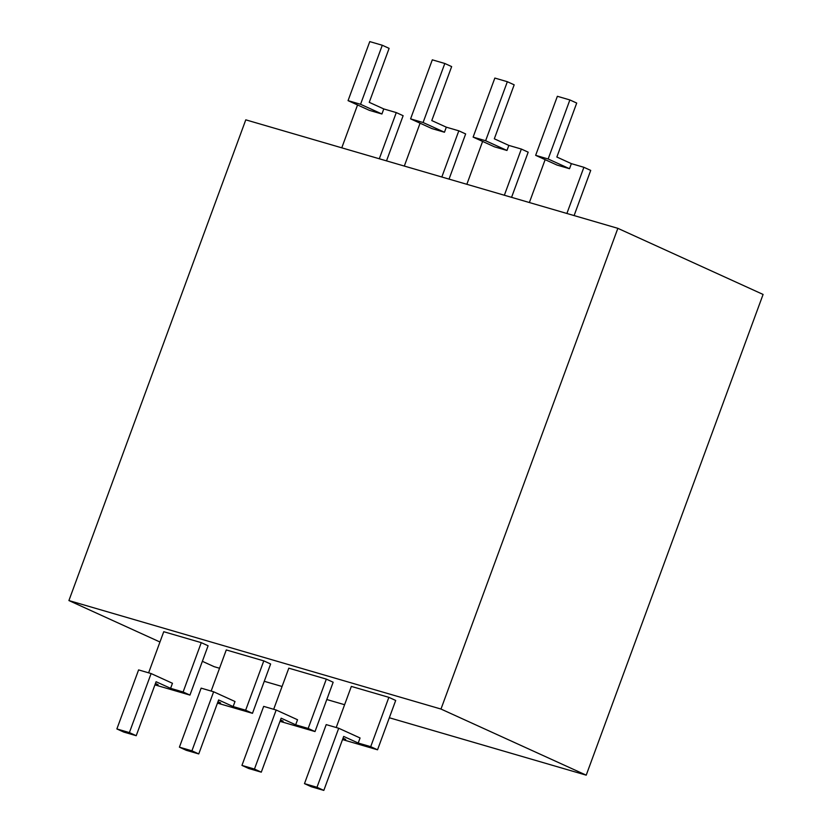 <?xml version="1.0" encoding="UTF-8"?>
<svg xmlns="http://www.w3.org/2000/svg" width="832" height="832" viewBox="0 0 832 832"><rect width="100%" height="100%" fill="white"/><g stroke="black" fill="none" stroke-linecap="round" stroke-linejoin="round"><path stroke-width="1.25" d="M586.217 775.164L440.981 709.051L68.91 600.558L245.783 119.839L617.854 228.332L763.09 294.445L586.217 775.164L389.334 717.756M344.604 704.714L326.799 699.525M282.069 686.483L264.264 681.294M219.544 668.252L214.146 666.682L202.374 661.315M342.514 739.586L377.541 749.798L395.699 700.461L388.866 697.341L351.343 686.41L336.211 727.522M279.989 721.344L315.016 731.557L333.164 682.23L326.331 679.11L288.808 668.169L273.676 709.29M217.454 703.113L252.481 713.326L270.629 663.988L263.796 660.878L226.273 649.938L211.151 691.059M159.952 642.002L68.91 600.558M154.918 684.882L189.946 695.094L208.094 645.757L201.261 642.647L163.748 631.706L148.616 672.828M617.854 228.332L440.981 709.051M444.808 63.482L451.651 66.591L431.787 120.567L446.316 127.182L444.454 132.236L423.093 122.512L410.582 118.872L432.307 59.831L444.808 63.482L423.093 122.512M444.454 132.236L431.943 128.596L410.582 118.872M446.316 127.182L458.817 130.822L441.823 177.008M449.03 179.109L465.65 133.931L458.817 130.822M404.31 166.067L420.087 123.188M382.283 45.25L389.116 48.36L369.252 102.336L383.781 108.94L381.919 114.005L360.558 104.281L348.057 100.641L369.772 41.6L382.283 45.25L360.558 104.281M381.919 114.005L369.408 110.354L348.057 100.641M383.781 108.94L396.282 112.59L379.298 158.777M386.506 160.878L403.125 115.7L396.282 112.59M341.775 147.836L357.552 104.957M569.878 99.944L576.711 103.054L556.858 157.03L571.376 163.644L569.514 168.709L548.153 158.985L535.652 155.334L557.367 96.294L569.878 99.944L548.153 158.985M569.514 168.709L557.014 165.058L535.652 155.334M571.376 163.644L583.887 167.294L566.894 213.47M574.101 215.571L590.72 170.404L583.887 167.294M529.37 202.53L545.147 159.661M507.343 81.713L514.176 84.822L494.322 138.798L508.841 145.413L506.979 150.467L485.628 140.743L473.117 137.103L494.842 78.062L507.343 81.713L485.628 140.743M506.979 150.467L494.478 146.827L473.117 137.103M508.841 145.413L521.352 149.053L504.358 195.239M511.566 197.34L528.185 152.173L521.352 149.053M466.846 184.298L482.612 141.43M116.875 728.946L123.718 732.056L136.219 735.706L156.083 681.73L170.602 688.334L172.463 683.28L151.112 673.556L138.601 669.906L116.875 728.946L129.386 732.586L151.112 673.556M136.219 735.706L129.386 732.586M155.438 683.478L158.101 684.694L155.293 683.873M189.946 695.094L183.113 691.985L201.261 642.647M170.602 688.334L183.113 691.985M179.41 747.178L186.243 750.287L198.754 753.938L218.618 699.962L233.137 706.566L234.998 701.511L213.637 691.787L201.136 688.137L179.41 747.178L191.922 750.828L213.637 691.787M198.754 753.938L191.922 750.828M217.974 701.709L220.636 702.926L217.828 702.104M252.481 713.326L245.648 710.216L263.796 660.878M233.137 706.566L245.648 710.216M241.946 765.409L248.778 768.518L261.29 772.169L281.143 718.193L295.672 724.807L297.534 719.742L276.172 710.018L263.671 706.378L241.946 765.409L254.457 769.059L276.172 710.018M261.29 772.169L254.457 769.059M280.498 719.94L283.161 721.157L280.353 720.335M315.016 731.557L308.173 728.447L326.331 679.11M295.672 724.807L308.173 728.447M304.481 783.64L311.314 786.75L323.825 790.4L343.678 736.424L358.207 743.038L360.069 737.974L338.707 728.25L326.196 724.61L304.481 783.64L316.982 787.29L338.707 728.25M323.825 790.4L316.982 787.29M343.034 738.182L345.696 739.388L342.888 738.566M377.541 749.798L370.708 746.678L388.866 697.341M358.207 743.038L370.708 746.678"/></g></svg>
